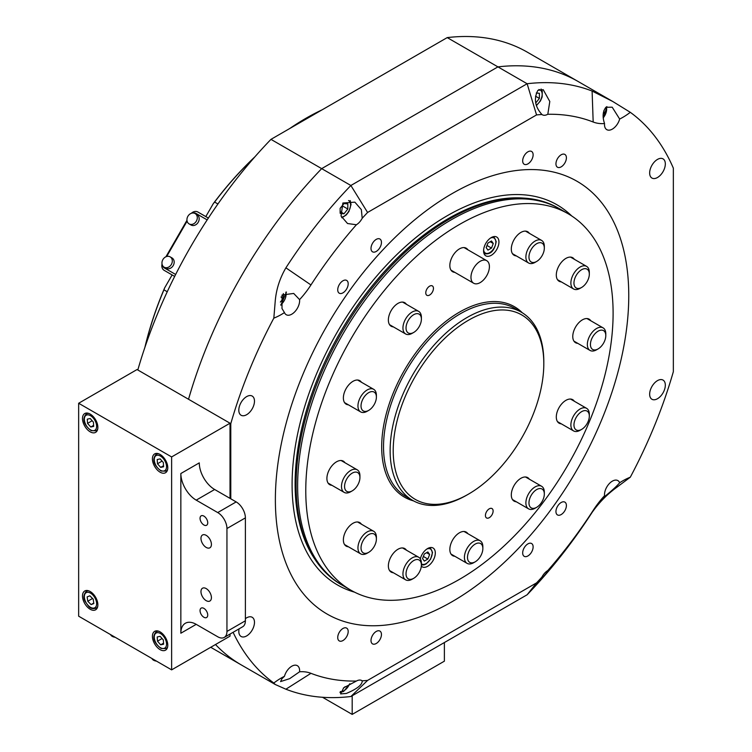 <?xml version="1.0" encoding="UTF-8"?>
<svg xmlns="http://www.w3.org/2000/svg" width="752" height="752" viewBox="0 0 752 752"><rect width="100%" height="100%" fill="white"/><g stroke="black" fill="none" stroke-linecap="round" stroke-linejoin="round"><path stroke-width="1.13" d="M604.552 123.544A65.198 37.638 -60 0 1 593.178 122.012L592.106 91.048L612.814 101.52L630.298 112.321A65.198 37.638 -60 0 1 622.806 117.359A65.198 37.638 -60 0 1 619.667 119.051L612.203 107.198L605.886 107.301C602.728 111.465 602.277 116.88 604.552 123.544A11.083 6.401 120 0 0 606.798 129.664A11.083 6.401 120 0 0 612.335 129.118A11.083 6.401 120 0 0 619.667 119.051M299.578 299.616A65.198 37.638 120 0 0 310.952 284.952L285.901 267.834C279.819 278.231 276.266 289.276 275.241 300.979L273.831 318.134A65.198 37.638 120 0 0 281.323 314.515A65.198 37.638 120 0 0 284.463 312.578A11.083 6.401 120 0 0 286.249 314.731A11.083 6.401 120 0 0 294.793 311.76A11.083 6.401 120 0 0 299.634 300.612A11.083 6.401 120 0 0 299.578 299.616L293.712 293.449L282.056 294.981L281.991 308.527L284.463 312.578M619.667 482.765A11.083 6.401 120 0 0 617.881 480.603A11.083 6.401 120 0 0 612.335 481.158A11.083 6.401 120 0 0 604.552 495.718C602.277 498.444 602.728 498.388 605.886 495.53C612.504 490.116 617.091 485.858 619.667 482.765A65.198 37.638 120 0 1 622.806 480.819A65.198 37.638 120 0 1 630.298 477.21L616.734 487.343C607.296 494.186 599.081 502.543 592.106 512.422A336.84 194.477 -60 0 1 527.133 594.766L350.874 696.521A336.84 194.477 -60 0 1 285.901 689.208L275.241 684.499L273.831 683.013A65.198 37.638 -60 0 1 281.323 677.984A65.198 37.638 -60 0 1 284.463 676.292L281.991 678.661L280.571 681.585L289.661 678.661L299.578 671.79A11.083 6.401 120 0 0 299.634 670.746A11.083 6.401 120 0 0 297.331 665.67A11.083 6.401 120 0 0 284.463 676.292M603.179 497.711L604.552 495.718A65.198 37.638 120 0 0 593.178 510.382A310.463 179.249 -60 0 1 547.738 570.589A11.083 6.401 120 0 0 541.929 577.066A310.463 179.249 -60 0 1 536.543 582.875L527.133 594.766M561.171 514.565A7.388 4.268 120 0 0 566.002 508.051A7.388 4.268 120 0 0 564.865 502.129A7.388 4.268 120 0 0 561.171 502.496A7.388 4.268 120 0 0 556.348 509.01A7.388 4.268 120 0 0 557.476 514.932A7.388 4.268 120 0 0 561.171 514.565M527.904 555.954A7.388 4.268 120 0 0 532.726 549.439A7.388 4.268 120 0 0 531.598 543.517A7.388 4.268 120 0 0 527.904 543.884A7.388 4.268 120 0 0 523.072 550.398A7.388 4.268 120 0 0 524.21 556.32A7.388 4.268 120 0 0 527.904 555.954M342.959 640.544A7.388 4.268 120 0 0 347.791 634.039A7.388 4.268 120 0 0 346.653 628.117A7.388 4.268 120 0 0 342.959 628.484A7.388 4.268 120 0 0 338.127 634.989A7.388 4.268 120 0 0 339.265 640.911A7.388 4.268 120 0 0 342.959 640.544M376.226 643.515A7.388 4.268 120 0 0 381.057 637.01A7.388 4.268 120 0 0 379.92 631.088A7.388 4.268 120 0 0 376.226 631.454A7.388 4.268 120 0 0 371.403 637.969A7.388 4.268 120 0 0 372.531 643.881A7.388 4.268 120 0 0 376.226 643.515M342.959 292.838A7.388 4.268 120 0 0 347.791 286.333A7.388 4.268 120 0 0 346.653 280.411A7.388 4.268 120 0 0 342.959 280.778A7.388 4.268 120 0 0 338.127 287.283A7.388 4.268 120 0 0 339.265 293.205A7.388 4.268 120 0 0 342.959 292.838M376.226 251.45A7.388 4.268 120 0 0 381.057 244.945A7.388 4.268 120 0 0 379.92 239.023A7.388 4.268 120 0 0 376.226 239.39A7.388 4.268 120 0 0 371.403 245.895A7.388 4.268 120 0 0 372.531 251.817A7.388 4.268 120 0 0 376.226 251.45M561.171 166.859A7.388 4.268 120 0 0 566.002 160.345A7.388 4.268 120 0 0 564.865 154.423A7.388 4.268 120 0 0 561.171 154.79A7.388 4.268 120 0 0 556.348 161.304A7.388 4.268 120 0 0 557.476 167.226A7.388 4.268 120 0 0 561.171 166.859M527.904 163.889A7.388 4.268 120 0 0 532.726 157.375A7.388 4.268 120 0 0 531.598 151.453A7.388 4.268 120 0 0 527.904 151.819A7.388 4.268 120 0 0 523.072 158.334A7.388 4.268 120 0 0 524.21 164.256A7.388 4.268 120 0 0 527.904 163.889M239.089 628.841A11.083 6.401 120 0 0 238.807 631.407A11.083 6.401 120 0 0 241.101 636.474A11.083 6.401 120 0 0 249.645 633.504A11.083 6.401 120 0 0 254.477 622.355A11.083 6.401 120 0 0 252.183 617.279A11.083 6.401 120 0 0 245.387 618.67M356.392 681.058L343.786 687.751L340.571 693.908L346.296 693.466C357.125 688.907 362.426 684.696 362.201 680.833A11.083 6.401 120 0 0 361.815 680.579A11.083 6.401 120 0 0 356.392 681.058A310.463 179.249 -60 0 1 310.952 673.322L285.901 689.208M541.929 577.066C534.963 585.094 533.61 587.021 537.877 582.856C546.102 574.096 554.666 562.863 547.823 570.495L547.738 570.589M550.201 568.127L547.823 570.495M649.653 394.208A11.083 6.401 120 0 0 651.946 399.274A11.083 6.401 120 0 0 660.491 396.304A11.083 6.401 120 0 0 665.323 385.156A11.083 6.401 120 0 0 663.029 380.08A11.083 6.401 120 0 0 654.484 383.05A11.083 6.401 120 0 0 649.653 394.208M657.492 177.51A11.083 6.401 120 0 0 664.73 167.743A11.083 6.401 120 0 0 663.029 158.86A11.083 6.401 120 0 0 657.492 159.415A11.083 6.401 120 0 0 650.245 169.181A11.083 6.401 120 0 0 651.946 178.055A11.083 6.401 120 0 0 657.492 177.51M547.823 114.191L549.797 101.492L543.235 89.695L537.877 90.353C533.61 98.691 534.963 106.746 541.929 114.501A11.083 6.401 120 0 0 542.314 114.765A11.083 6.401 120 0 0 547.738 114.276L547.823 114.191M362.201 218.268L361.364 209.658L354.869 202.156L342.884 203.012L341.051 216.031L347.537 223.523L356.392 224.754A11.083 6.401 120 0 0 362.201 218.268A310.463 179.249 120 0 1 367.587 212.468L350.874 185.49A336.84 194.477 120 0 0 285.901 267.834M238.807 410.188A11.083 6.401 120 0 0 241.101 415.254A11.083 6.401 120 0 0 249.645 412.284A11.083 6.401 120 0 0 254.477 401.136A11.083 6.401 120 0 0 252.183 396.06A11.083 6.401 120 0 0 243.639 399.03A11.083 6.401 120 0 0 238.807 410.188M275.373 499.685A249.88 144.271 120 0 0 452.065 601.694A249.88 144.271 120 0 0 628.757 295.658A249.88 144.271 120 0 0 452.065 193.64A249.88 144.271 120 0 0 275.373 499.685M571.746 215.974A219.49 126.721 120 0 0 398.438 253.029A219.49 126.721 120 0 0 292.096 484.523A219.49 126.721 120 0 0 354.549 592.162M630.298 477.21A336.84 194.477 120 0 0 673.35 371.676L673.35 168.157A336.84 194.477 120 0 0 630.298 112.321M593.178 122.012A310.463 179.249 120 0 0 547.738 114.276M541.929 114.501A310.463 179.249 120 0 0 536.543 114.924L367.587 212.468M356.392 224.754A310.463 179.249 120 0 0 310.952 284.952M273.831 318.134A336.84 194.477 120 0 0 230.789 423.658L137.813 369.984A336.84 194.477 120 0 1 270.964 139.364L321.677 168.636A336.84 194.477 120 0 0 188.526 399.265A336.84 194.477 120 0 1 321.677 168.636L350.874 185.49L527.133 83.735L497.937 66.881L321.677 168.636L497.937 66.881L447.224 37.6L270.964 139.364M230.789 498.811L230.789 423.658M233.092 632.3A336.84 194.477 120 0 0 273.831 683.013M299.578 671.79A65.198 37.638 -60 0 1 310.952 673.322M350.874 696.521L367.587 680.41A310.463 179.249 -60 0 1 362.201 680.833M367.587 680.41L536.543 582.875M447.224 37.6A336.84 194.477 120 0 1 527.519 52.283L578.232 81.554A336.84 194.477 120 0 0 497.937 66.881A336.84 194.477 120 0 1 578.232 81.554L612.814 101.52M210.729 647.284L241.383 664.984A336.84 194.477 120 0 1 215.504 644.53A336.84 194.477 120 0 0 241.383 664.984L275.241 684.499M592.106 91.048A336.84 194.477 120 0 0 527.133 83.735L536.543 114.924M535.358 585.15L537.877 582.856M343.326 688.146L345.215 686.661M340.252 213.465L343.984 213.794L347.819 209.018L347.819 203.895L343.984 203.548L340.148 208.323M340.139 208.342L340.139 212.901M342.198 205.766L347.819 209.018M340.139 211.575L343.984 213.794M535.744 102.958L539.4 98.409L539.4 93.286L536.279 93.004M535.509 96.162L539.4 98.409M603.226 113.937L604.11 112.678L603.884 110.525M603.442 112.292L604.11 112.678M280.374 302.069L283.344 298.384L283.344 293.553M281.013 297.031L283.344 298.384M523.862 198.114A216.444 124.964 120 0 0 453.512 215.702A216.444 124.964 120 0 0 317.212 379.525A216.444 124.964 120 0 0 315.144 559.629M444.385 642.537L444.385 661.168L352.18 714.4L322.523 697.283M352.18 714.4L352.18 695.769M543.809 363.686A106.483 61.476 120 0 0 468.505 320.22A106.483 61.476 120 0 0 393.211 450.636A106.483 61.476 120 0 0 468.505 494.111A106.483 61.476 120 0 0 543.809 363.686L543.809 361.919A108.655 62.736 -60 0 0 521.296 312.174A108.655 62.736 -60 0 0 437.57 341.286A108.655 62.736 -60 0 0 390.138 450.636A108.655 62.736 -60 0 0 412.641 500.381A108.655 62.736 -60 0 0 466.973 494.995L468.505 494.111M350.78 590.132L341.098 584.539A217.319 125.471 -60 0 1 307.794 410.404A217.319 125.471 -60 0 1 449.762 218.898A217.319 125.471 -60 0 1 558.416 208.135L559.958 209.018A217.319 125.471 120 0 0 392.488 267.242A217.319 125.471 120 0 0 297.632 485.942A217.319 125.471 120 0 0 342.639 585.432A217.319 125.471 -60 0 1 309.326 411.288A217.319 125.471 -60 0 1 451.294 219.781A217.319 125.471 -60 0 1 559.958 209.018L568.098 213.728A217.319 125.471 120 0 0 400.637 271.942A217.319 125.471 120 0 0 305.773 490.642A217.319 125.471 120 0 0 350.78 590.132A217.319 125.471 120 0 0 518.25 531.908A217.319 125.471 120 0 0 613.106 313.208A217.319 125.471 120 0 0 568.098 213.728M485.425 515.468A5.433 3.14 120 0 0 486.553 517.959A5.433 3.14 120 0 0 490.736 516.502A5.433 3.14 120 0 0 493.115 511.031A5.433 3.14 120 0 0 491.987 508.549A5.433 3.14 120 0 0 487.804 510.006A5.433 3.14 120 0 0 485.425 515.468M425.773 292.819A5.433 3.14 120 0 0 426.892 295.31A5.433 3.14 120 0 0 431.084 293.853A5.433 3.14 120 0 0 433.453 288.383A5.433 3.14 120 0 0 432.325 285.901A5.433 3.14 120 0 0 428.142 287.358A5.433 3.14 120 0 0 425.773 292.819M421.336 566.143A10.866 6.27 120 0 0 422.192 566.82A10.866 6.27 120 0 0 430.567 563.915A10.866 6.27 120 0 0 435.305 552.974A10.866 6.27 120 0 0 433.058 548.001A10.866 6.27 120 0 0 420.321 558.868M483.574 250.877A10.866 6.27 120 0 0 485.83 255.849A10.866 6.27 120 0 0 494.196 252.945A10.866 6.27 120 0 0 498.943 242.003A10.866 6.27 120 0 0 496.696 237.03A10.866 6.27 120 0 0 488.321 239.944A10.866 6.27 120 0 0 483.574 250.877M516.286 255.896A13.583 7.84 -60 0 1 514.114 255.266A13.583 7.84 -60 0 1 511.304 249.053A13.583 7.84 -60 0 1 517.235 235.385A13.583 7.84 -60 0 1 527.697 231.748A13.583 7.84 -60 0 1 529.333 233.308M561.283 281.878A13.583 7.84 -60 0 1 559.112 281.248A13.583 7.84 -60 0 1 556.301 275.035A13.583 7.84 -60 0 1 562.233 261.358A13.583 7.84 -60 0 1 572.695 257.72A13.583 7.84 -60 0 1 574.331 259.29M577.762 343.344A13.583 7.84 -60 0 1 575.581 342.715A13.583 7.84 -60 0 1 572.77 336.501A13.583 7.84 -60 0 1 578.702 322.824A13.583 7.84 -60 0 1 589.164 319.186A13.583 7.84 -60 0 1 590.799 320.756M561.283 423.827A13.583 7.84 -60 0 1 559.112 423.197A13.583 7.84 -60 0 1 556.301 416.984A13.583 7.84 -60 0 1 562.233 403.316A13.583 7.84 -60 0 1 572.695 399.679A13.583 7.84 -60 0 1 574.331 401.239M516.286 501.763A13.583 7.84 -60 0 1 514.114 501.133A13.583 7.84 -60 0 1 511.304 494.919A13.583 7.84 -60 0 1 517.235 481.252A13.583 7.84 -60 0 1 527.697 477.614A13.583 7.84 -60 0 1 529.333 479.184M454.819 556.273A13.583 7.84 -60 0 1 452.648 555.643A13.583 7.84 -60 0 1 449.837 549.421A13.583 7.84 -60 0 1 455.768 535.753A13.583 7.84 -60 0 1 466.231 532.115A13.583 7.84 -60 0 1 467.866 533.685M393.352 572.742A13.583 7.84 -60 0 1 391.181 572.112A13.583 7.84 -60 0 1 388.37 565.899A13.583 7.84 -60 0 1 394.302 552.222A13.583 7.84 -60 0 1 404.764 548.584A13.583 7.84 -60 0 1 406.4 550.154M348.364 546.76A13.583 7.84 -60 0 1 346.183 546.131A13.583 7.84 -60 0 1 343.373 539.917A13.583 7.84 -60 0 1 349.304 526.25A13.583 7.84 -60 0 1 359.766 522.612A13.583 7.84 -60 0 1 361.402 524.172M331.886 485.294A13.583 7.84 -60 0 1 329.714 484.664A13.583 7.84 -60 0 1 326.904 478.451A13.583 7.84 -60 0 1 332.835 464.783A13.583 7.84 -60 0 1 343.297 461.136A13.583 7.84 -60 0 1 344.933 462.706M348.364 404.811A13.583 7.84 -60 0 1 346.183 404.181A13.583 7.84 -60 0 1 343.373 397.958A13.583 7.84 -60 0 1 349.304 384.291A13.583 7.84 -60 0 1 359.766 380.653A13.583 7.84 -60 0 1 361.402 382.223M393.352 326.876A13.583 7.84 -60 0 1 391.181 326.246A13.583 7.84 -60 0 1 388.37 320.023A13.583 7.84 -60 0 1 394.302 306.355A13.583 7.84 -60 0 1 404.764 302.718A13.583 7.84 -60 0 1 406.4 304.287M454.819 272.365A13.583 7.84 -60 0 1 452.648 271.735A13.583 7.84 -60 0 1 449.837 265.522A13.583 7.84 -60 0 1 455.768 251.854A13.583 7.84 -60 0 1 466.231 248.216A13.583 7.84 -60 0 1 467.866 249.777M482.822 260.23A13.038 7.529 120 0 0 472.265 271.077A13.038 7.529 120 0 0 473.666 283.241A13.038 7.529 120 0 0 477.548 283.673A13.038 7.529 120 0 0 488.104 272.835A13.038 7.529 120 0 0 486.704 260.662A13.038 7.529 120 0 0 482.822 260.23M322.176 109.801A239.051 138.02 120 0 0 306.083 118.205A239.051 138.02 120 0 0 289.99 128.376M254.486 157.309A239.051 138.02 120 0 0 214.611 202.062L217.93 203.98M144.873 347.443A238.619 137.766 -60 0 1 164.669 287.847L163.936 289.83A239.051 138.02 120 0 0 145.117 346.738M167.254 291.748L163.936 289.83M214.611 202.062L213.258 203.698A238.619 137.766 -60 0 1 254.966 156.754M164.669 287.847L172.123 274.941M205.804 216.595L213.258 203.698M289.699 128.545A238.619 137.766 -60 0 1 305.773 118.384A238.619 137.766 -60 0 1 305.923 118.29M587.096 269.178A10.866 6.27 120 0 0 576.239 275.382A10.866 6.27 120 0 0 576.182 287.969A10.866 6.27 120 0 0 581.644 287.443A10.866 6.27 120 0 0 589.324 274.132A10.866 6.27 120 0 0 587.096 269.178M581.644 287.443L580.102 288.326A13.038 7.529 -60 0 1 573.588 288.975A13.038 7.529 -60 0 1 573.55 288.956A13.038 7.529 -60 0 1 573.597 273.888A13.038 7.529 -60 0 1 586.626 266.387A13.038 7.529 -60 0 1 586.654 266.405A13.038 7.529 -60 0 1 589.324 272.356L589.324 274.132M589.305 415.433A10.866 6.27 120 0 0 581.07 412.002A10.866 6.27 120 0 0 573.983 425.613A10.866 6.27 120 0 0 581.644 429.392A10.866 6.27 120 0 0 589.324 416.091A10.866 6.27 120 0 0 589.305 415.433M581.644 429.392L580.102 430.285A13.038 7.529 -60 0 1 573.588 430.924A13.038 7.529 -60 0 1 570.909 425.735A13.038 7.529 -60 0 1 576.258 412.181A13.038 7.529 -60 0 1 586.626 408.345A13.038 7.529 -60 0 1 589.295 413.534A13.038 7.529 -60 0 1 589.324 414.314L589.324 416.091M357.698 472.594A10.866 6.27 120 0 0 346.841 478.808A10.866 6.27 120 0 0 346.785 491.385A10.866 6.27 120 0 0 352.246 490.859A10.866 6.27 120 0 0 359.926 477.548A10.866 6.27 120 0 0 357.698 472.594M352.246 490.859L350.705 491.742A13.038 7.529 -60 0 1 344.19 492.391A13.038 7.529 -60 0 1 344.153 492.372A13.038 7.529 -60 0 1 344.2 477.304A13.038 7.529 -60 0 1 357.228 469.812A13.038 7.529 -60 0 1 357.256 469.831A13.038 7.529 -60 0 1 359.926 475.781L359.926 477.548M374.176 392.112A10.866 6.27 120 0 0 363.31 398.316A10.866 6.27 120 0 0 363.254 410.893A10.866 6.27 120 0 0 368.715 410.376A10.866 6.27 120 0 0 376.395 397.065A10.866 6.27 120 0 0 374.176 392.112M368.715 410.376L367.173 411.259A13.038 7.529 -60 0 1 360.659 411.908A13.038 7.529 -60 0 1 360.622 411.889A13.038 7.529 -60 0 1 360.669 396.821A13.038 7.529 -60 0 1 373.697 389.32A13.038 7.529 -60 0 1 373.725 389.339A13.038 7.529 -60 0 1 376.395 395.289L376.395 397.065M419.174 314.167A10.866 6.27 120 0 0 408.308 320.38A10.866 6.27 120 0 0 408.251 332.957A10.866 6.27 120 0 0 413.713 332.44A10.866 6.27 120 0 0 421.393 319.13A10.866 6.27 120 0 0 419.174 314.167M413.713 332.44L412.171 333.324A13.038 7.529 -60 0 1 405.657 333.973A13.038 7.529 -60 0 1 405.619 333.954A13.038 7.529 -60 0 1 405.666 318.886A13.038 7.529 -60 0 1 418.695 311.384A13.038 7.529 -60 0 1 418.723 311.403A13.038 7.529 -60 0 1 421.393 317.353L421.393 319.13M542.107 243.197A10.866 6.27 120 0 0 531.241 249.41A10.866 6.27 120 0 0 531.185 261.987A10.866 6.27 120 0 0 536.646 261.461A10.866 6.27 120 0 0 544.326 248.151A10.866 6.27 120 0 0 542.107 243.197M536.646 261.461L535.104 262.354A13.038 7.529 -60 0 1 528.59 262.993A13.038 7.529 -60 0 1 528.553 262.974A13.038 7.529 -60 0 1 528.6 247.916A13.038 7.529 -60 0 1 541.628 240.414A13.038 7.529 -60 0 1 541.656 240.433A13.038 7.529 -60 0 1 544.326 246.383L544.326 248.151M542.107 489.063A10.866 6.27 120 0 0 531.241 495.277A10.866 6.27 120 0 0 531.185 507.854A10.866 6.27 120 0 0 536.646 507.327A10.866 6.27 120 0 0 544.326 494.026A10.866 6.27 120 0 0 542.107 489.063M536.646 507.327L535.104 508.22A13.038 7.529 -60 0 1 528.59 508.86A13.038 7.529 -60 0 1 528.553 508.841A13.038 7.529 -60 0 1 528.6 493.782A13.038 7.529 -60 0 1 541.628 486.281A13.038 7.529 -60 0 1 541.656 486.3A13.038 7.529 -60 0 1 544.326 492.25L544.326 494.026M480.641 543.574A10.866 6.27 120 0 0 469.774 549.778A10.866 6.27 120 0 0 469.718 562.355A10.866 6.27 120 0 0 475.179 561.838A10.866 6.27 120 0 0 482.859 548.528A10.866 6.27 120 0 0 480.641 543.574M475.179 561.838L473.638 562.722A13.038 7.529 -60 0 1 467.124 563.37A13.038 7.529 -60 0 1 467.086 563.351A13.038 7.529 -60 0 1 467.133 548.283A13.038 7.529 -60 0 1 480.161 540.782A13.038 7.529 -60 0 1 480.19 540.801A13.038 7.529 -60 0 1 482.859 546.751L482.859 548.528M419.174 560.043A10.866 6.27 120 0 0 408.308 566.247A10.866 6.27 120 0 0 408.251 578.833A10.866 6.27 120 0 0 413.713 578.307A10.866 6.27 120 0 0 421.393 564.996A10.866 6.27 120 0 0 419.174 560.043M413.713 578.307L412.171 579.19A13.038 7.529 -60 0 1 405.657 579.839A13.038 7.529 -60 0 1 405.619 579.82A13.038 7.529 -60 0 1 405.666 564.752A13.038 7.529 -60 0 1 418.695 557.251A13.038 7.529 -60 0 1 418.723 557.27A13.038 7.529 -60 0 1 421.393 563.22L421.393 564.996M374.176 534.061A10.866 6.27 120 0 0 363.31 540.274A10.866 6.27 120 0 0 363.254 552.852A10.866 6.27 120 0 0 368.715 552.325A10.866 6.27 120 0 0 376.395 539.015A10.866 6.27 120 0 0 374.176 534.061M368.715 552.325L367.173 553.218A13.038 7.529 -60 0 1 360.659 553.857A13.038 7.529 -60 0 1 360.622 553.839A13.038 7.529 -60 0 1 360.669 538.78A13.038 7.529 -60 0 1 373.697 531.279A13.038 7.529 -60 0 1 373.725 531.297A13.038 7.529 -60 0 1 376.395 537.248L376.395 539.015M603.574 330.645A10.866 6.27 120 0 0 592.708 336.858A10.866 6.27 120 0 0 592.651 349.436A10.866 6.27 120 0 0 598.113 348.909A10.866 6.27 120 0 0 605.792 335.599A10.866 6.27 120 0 0 603.574 330.645M598.113 348.909L596.571 349.793A13.038 7.529 -60 0 1 590.057 350.441A13.038 7.529 -60 0 1 590.066 335.354A13.038 7.529 -60 0 1 603.095 327.863A13.038 7.529 -60 0 1 603.123 327.881A13.038 7.529 -60 0 1 605.792 333.832L605.792 335.599M590.057 350.441A13.038 7.529 -60 0 1 590.019 350.423L573.955 341.145M491.498 248.075L493.274 243.507L491.498 240.978L487.945 243.028L486.177 247.605L487.945 250.125L491.498 248.075L486.995 245.481M490.201 241.73L493.274 243.507M427.86 559.046L429.636 554.478L427.86 551.949L424.316 553.998L422.539 558.576L424.316 561.095L427.86 559.046L423.357 556.452M426.563 552.701L429.636 554.478M208.36 218.071L197.898 212.026A6.524 5.32 -60 0 0 191.356 213.305M186.966 220.308L165.919 256.77M162.047 264.074A6.524 5.32 -60 0 0 164.209 270.372L174.68 276.416L164.209 270.372M175.658 274.471L165.299 268.492A4.343 3.553 120 0 1 165.29 268.483M193.264 213.013A4.343 3.553 120 0 1 195.717 213.286L207.167 219.894M166.681 256.488L187.107 221.107M164.209 267.862L165.299 268.492L164.209 267.862A4.343 3.553 120 0 1 162.752 265.87M196.986 214.64L195.106 213.549A5.978 4.879 -60 0 0 187.887 216.285A5.978 4.879 -60 0 0 189.128 223.908A5.978 4.879 -60 0 0 196.338 221.173A5.978 4.879 -60 0 0 195.106 213.549L196.986 214.64A5.978 4.879 120 0 1 198.227 222.254A5.978 4.879 120 0 1 191.008 224.989L189.128 223.908L191.008 224.989M171.353 264.46A5.978 4.879 -60 0 0 170.112 256.836L170.112 256.836A5.978 4.879 -60 0 0 162.902 259.572A5.978 4.879 -60 0 0 164.133 267.195A5.978 4.879 -60 0 0 171.353 264.46M170.112 256.836L171.992 257.927A5.978 4.879 120 0 1 173.233 265.541A5.978 4.879 120 0 1 166.023 268.276L164.133 267.195M206.198 588.59A7.388 4.268 -120 0 0 202.504 588.224A7.388 4.268 -120 0 0 201.367 594.146A7.388 4.268 -120 0 0 206.198 600.66A7.388 4.268 -120 0 0 209.893 601.027A7.388 4.268 -120 0 0 211.021 595.105A7.388 4.268 -120 0 0 206.198 588.59M206.198 535.358A7.388 4.268 -120 0 0 202.504 534.992A7.388 4.268 -120 0 0 201.367 540.914A7.388 4.268 -120 0 0 206.198 547.428A7.388 4.268 -120 0 0 209.893 547.794A7.388 4.268 -120 0 0 211.021 541.872A7.388 4.268 -120 0 0 206.198 535.358M90.184 414.079A10.866 6.27 -120 0 0 84.75 413.544A10.866 6.27 -120 0 0 83.077 422.248A10.866 6.27 -120 0 0 90.184 431.827A10.866 6.27 -120 0 0 95.617 432.362A10.866 6.27 -120 0 0 97.281 423.658A10.866 6.27 -120 0 0 90.184 414.079M90.184 591.523A10.866 6.27 -120 0 0 84.75 590.987A10.866 6.27 -120 0 0 83.077 599.692A10.866 6.27 -120 0 0 90.184 609.261A10.866 6.27 -120 0 0 95.617 609.806A10.866 6.27 -120 0 0 97.281 601.092A10.866 6.27 -120 0 0 90.184 591.523M160.101 631.887A10.866 6.27 -120 0 0 154.668 631.351A10.866 6.27 -120 0 0 153.004 640.055A10.866 6.27 -120 0 0 160.101 649.634A10.866 6.27 -120 0 0 165.534 650.17A10.866 6.27 -120 0 0 167.198 641.465A10.866 6.27 -120 0 0 160.101 631.887M160.101 454.452A10.866 6.27 -120 0 0 154.668 453.907A10.866 6.27 -120 0 0 153.004 462.621A10.866 6.27 -120 0 0 160.101 472.19A10.866 6.27 -120 0 0 165.534 472.726A10.866 6.27 -120 0 0 167.198 464.022A10.866 6.27 -120 0 0 160.101 454.452M203.895 524.981A5.433 3.14 60 0 1 200.342 520.196A5.433 3.14 60 0 1 201.179 515.834A5.433 3.14 60 0 1 203.895 516.107A5.433 3.14 60 0 1 207.439 520.892A5.433 3.14 60 0 1 206.612 525.253A5.433 3.14 60 0 1 203.895 524.981M203.895 617.251A5.433 3.14 60 0 1 200.342 612.457A5.433 3.14 60 0 1 201.179 608.105A5.433 3.14 60 0 1 203.895 608.377A5.433 3.14 60 0 1 207.439 613.162A5.433 3.14 60 0 1 206.612 617.514A5.433 3.14 60 0 1 203.895 617.251M180.847 633.222A21.733 12.549 60 0 1 185.34 623.267A21.733 12.549 60 0 1 196.206 624.348L217.723 636.765A13.038 7.529 -120 0 0 224.246 637.414A13.038 7.529 -120 0 0 226.944 631.445L226.944 528.524A13.038 7.529 -120 0 0 217.723 512.563L196.206 500.136A21.733 12.549 60 0 1 180.847 473.525L180.847 633.222L196.206 624.348M224.246 637.414L242.68 626.764A13.038 7.529 -120 0 0 245.387 620.795L245.387 517.884A13.038 7.529 -120 0 0 236.166 501.913L214.649 489.496A21.733 12.549 60 0 1 199.28 462.875L180.847 473.525M171.625 669.863L171.625 456.934L78.65 403.26L78.65 616.189L171.625 669.863L230.018 636.145L230.018 634.077M230.018 498.36L230.018 423.216L137.052 369.542L78.65 403.26M171.625 456.934L230.018 423.216M157.478 463.758L160.674 467.387L163.607 466.766L163.334 462.527L160.138 458.899L157.206 459.519L157.478 463.758L162.075 461.098M163.541 465.723L160.674 467.387M87.552 423.395L90.757 427.014L93.68 426.403L93.417 422.154L90.221 418.535L87.288 419.155L87.552 423.395L92.158 420.735M93.615 425.359L90.757 427.014M87.157 596.872L87.758 601.252L91.077 604.599L93.812 603.565L93.22 599.175L89.892 595.828L87.157 596.872M92.534 598.489L87.758 601.252M93.746 603.057L91.077 604.599M157.478 641.202L160.674 644.821L163.607 644.21L163.334 639.961L160.138 636.342L157.206 636.963L157.478 641.202L162.075 638.542M163.541 643.167L160.674 644.821M115.169 637.273A5.978 3.45 180 0 1 110.638 634.688A5.978 3.45 180 0 1 110.619 634.641M156.51 661.13A5.978 3.45 180 0 1 154.696 660.717A5.978 3.45 180 0 1 151.96 658.508M593.178 510.382L592.106 512.422M340.318 691.539A9.344 5.396 120 0 0 343.984 690.712A9.344 5.396 120 0 0 349.548 683.972M341.577 217.168A9.344 5.396 120 0 0 343.984 216.303A9.344 5.396 120 0 0 350.103 208.003A9.344 5.396 120 0 0 348.58 200.54M536.27 105.242A9.344 5.396 120 0 0 542.023 95.908A9.344 5.396 120 0 0 538.864 89.554M603.273 117.763A9.344 5.396 120 0 0 606.319 106.963M280.759 304.804A9.344 5.396 120 0 0 285.826 292.199M522.255 312.747A109.961 63.488 120 0 0 435.342 330.476A109.961 63.488 120 0 0 381.687 446.82A109.961 63.488 120 0 0 413.619 500.917M521.296 312.174L514.697 308.358A108.655 62.736 120 0 0 430.962 337.469A108.655 62.736 120 0 0 383.529 446.82A108.655 62.736 120 0 0 406.033 496.564L412.641 500.381M493.848 236.645L493.782 236.607A9.776 5.649 -60 0 1 493.848 236.645L496.188 241.561C495.248 246.929 492.682 255.436 484.062 253.584A9.776 5.649 -60 0 1 483.997 253.546L484.062 253.584M483.621 249.918A8.695 5.02 120 0 0 490.088 252.428A8.695 5.02 120 0 0 495.869 242.003A8.695 5.02 120 0 0 490.445 238.093M430.21 547.616L430.144 547.578A9.776 5.649 -60 0 1 430.21 547.616L432.55 552.532L430.586 559.168L426.158 563.944L423.978 564.912L421.393 564.949M421.393 563.821A8.695 5.02 120 0 0 428.198 561.97A8.695 5.02 120 0 0 432.231 552.974A8.695 5.02 120 0 0 426.816 549.063M226.944 631.445L245.387 620.795M226.944 528.524L245.387 517.884M217.723 512.563L236.166 501.913M196.206 500.136L214.649 489.496M167.677 469.182A9.776 5.649 60 0 1 166.06 471.166L161.154 471.015C156.754 467.866 150.231 460.91 156.284 454.227A9.776 5.649 60 0 1 158.813 453.832M160.862 470.489A8.695 5.02 -120 0 0 166.53 466.146A8.695 5.02 -120 0 0 159.941 455.797A8.695 5.02 -120 0 0 154.273 460.139A8.695 5.02 -120 0 0 160.862 470.489M97.751 428.809A9.776 5.649 60 0 1 96.143 430.802L91.236 430.652C86.837 427.503 80.314 420.547 86.367 413.863A9.776 5.649 60 0 1 88.896 413.459M90.945 430.116A8.695 5.02 -120 0 0 96.613 425.782A8.695 5.02 -120 0 0 90.024 415.433A8.695 5.02 -120 0 0 84.356 419.766A8.695 5.02 -120 0 0 90.945 430.116M97.751 606.253A9.776 5.649 60 0 1 96.143 608.246C89.197 609.787 88.576 605.727 85.549 602.061C83.115 598.31 83.387 594.719 86.367 591.307A9.776 5.649 60 0 1 88.896 590.903M85.756 602.014A8.695 5.02 -120 0 0 94.404 607.945A8.695 5.02 -120 0 0 95.222 598.423A8.695 5.02 -120 0 0 86.565 592.482A8.695 5.02 -120 0 0 85.756 602.014M167.677 646.617A9.776 5.649 60 0 1 166.06 648.609L161.154 648.459C156.754 645.31 150.231 638.354 156.284 631.671A9.776 5.649 60 0 1 158.813 631.266M160.862 647.923A8.695 5.02 -120 0 0 166.53 643.59A8.695 5.02 -120 0 0 159.941 633.24A8.695 5.02 -120 0 0 154.273 637.574A8.695 5.02 -120 0 0 160.862 647.923M339.96 692.507L343.664 691.408L349.953 683.756M341.906 217.789L346.334 214.903L348.9 211.5L351.034 204.563L350.197 200.587M536.383 105.637L540.481 100.89L542.164 96.867L542.267 91.142L541.102 89.009M603.32 118.177L606.902 106.634M280.844 305.19L286.427 292.039M464.059 247.587L486.704 260.662M451.021 270.165L473.666 283.241M586.626 266.387L570.524 257.099M573.588 288.975L557.486 279.678M586.626 408.345L570.524 399.049M573.588 430.924L557.486 421.628M357.228 469.812L341.126 460.515M344.19 492.391L328.088 483.094M373.697 389.32L357.595 380.023M360.659 411.908L344.557 402.611M418.695 311.384L402.593 302.088M405.657 333.973L389.555 324.676M541.628 240.414L525.526 231.118M528.59 262.993L512.488 253.697M541.628 486.281L525.526 476.984M528.59 508.86L512.488 499.572M480.161 540.782L464.059 531.485M467.124 563.37L451.021 554.074M418.695 557.251L402.593 547.964M405.657 579.839L389.555 570.542M373.697 531.279L357.595 521.982M360.659 553.857L344.557 544.561M603.095 327.863L586.992 318.566M166.06 471.166L167.358 470.423M230.018 429.223L230.789 428.781M156.284 454.227L157.572 453.484M96.143 430.802L97.44 430.05M86.367 413.863L87.655 413.121M96.143 608.246L97.44 607.494M86.367 591.307L87.655 590.555M166.06 648.609L167.358 647.857M156.284 631.671L157.572 630.928"/></g></svg>
